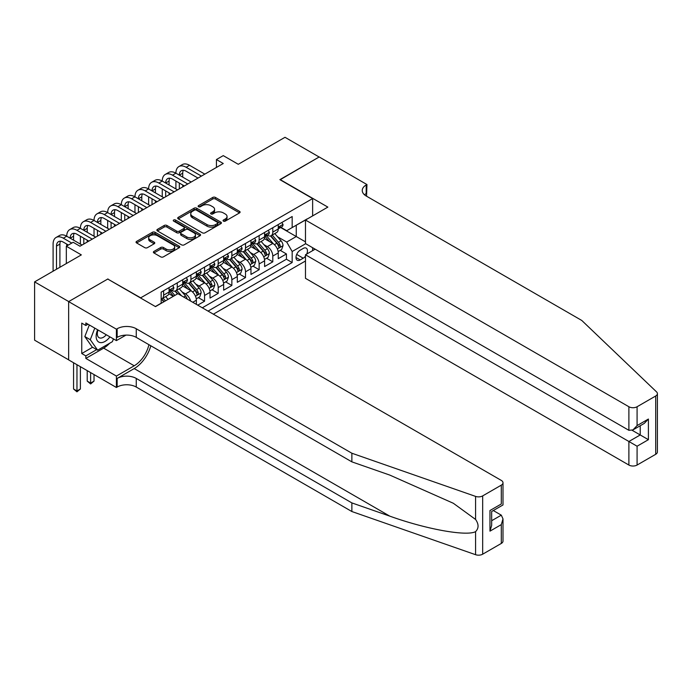 <?xml version="1.0" encoding="UTF-8"?>
<svg xmlns="http://www.w3.org/2000/svg" width="692" height="692" viewBox="0 0 692 692"><rect width="100%" height="100%" fill="white"/><g stroke="black" fill="none" stroke-linecap="round" stroke-linejoin="round"><path stroke-width="1.04" d="M223.43 221.12A1.323 0.77 0 0 0 225.307 221.12L239.536 212.902A1.894 1.09 0 0 0 240.098 212.124A1.894 1.09 0 0 0 239.536 211.354L215.428 197.436A1.894 1.09 0 0 0 212.747 197.436L198.517 205.645A1.323 0.77 0 0 0 198.128 206.19A1.323 0.77 0 0 0 198.517 206.735A1.323 0.77 0 0 0 200.395 206.735L202.237 205.671A6.064 3.503 0 0 1 210.809 205.671L212.816 206.83A6.064 3.503 0 0 1 214.589 209.304A6.064 3.503 0 0 1 212.816 211.778L210.974 212.842A1.323 0.77 0 0 0 210.584 213.378A1.323 0.77 0 0 0 210.974 213.923A1.323 0.77 0 0 0 212.851 213.923L214.693 212.859A6.064 3.503 0 0 1 223.265 212.859L225.272 214.018A6.064 3.503 0 0 1 227.054 216.492A6.064 3.503 0 0 1 225.272 218.966L223.43 220.03A1.323 0.77 0 0 0 223.04 220.575A1.323 0.77 0 0 0 223.43 221.12L223.43 220.03M153.944 251.412A1.894 1.09 0 0 0 153.39 252.182A1.894 1.09 0 0 0 153.944 252.961L160.708 256.862A1.894 1.09 0 0 0 163.39 256.862L179.193 247.736A1.894 1.09 0 0 0 179.756 246.966A1.894 1.09 0 0 0 179.193 246.188L155.086 232.27A1.894 1.09 0 0 0 152.404 232.27L136.601 241.396A1.894 1.09 0 0 0 136.047 242.165A1.894 1.09 0 0 0 136.601 242.944L144.775 247.658A1.894 1.09 0 0 0 147.448 247.658L154.212 243.757A1.894 1.09 0 0 0 154.774 242.978A1.894 1.09 0 0 0 154.212 242.209L150.164 239.873A5.069 2.924 0 0 1 148.676 237.797A5.069 2.924 0 0 1 151.808 235.098A5.069 2.924 0 0 1 157.326 235.73L173.199 244.899A5.069 2.924 0 0 1 174.687 246.966A5.069 2.924 0 0 1 171.555 249.665A5.069 2.924 0 0 1 166.037 249.033L163.39 247.502A1.894 1.09 0 0 0 160.708 247.502L153.944 251.412L153.944 252.961M107.952 279.161L140.701 297.828L312.637 198.561L279.888 179.652L319.124 156.998L285.009 137.301L238.273 164.289L223.257 155.622L216.432 159.558L223.257 163.502L79.969 246.222L73.153 242.287L66.328 246.222L66.328 263.557M107.952 278.919L68.716 301.574L34.6 281.878L81.336 254.89L66.328 246.222M202.367 232.815A1.894 1.09 0 0 0 205.048 232.815L220.852 223.689A1.894 1.09 0 0 0 221.405 222.91A1.894 1.09 0 0 0 220.852 222.141L196.744 208.223A1.894 1.09 0 0 0 194.063 208.223L178.259 217.349A1.894 1.09 0 0 0 177.706 218.118A1.894 1.09 0 0 0 178.259 218.888L202.367 232.815M174.168 221.405A1.323 0.77 0 0 1 175.517 221.587L175.517 220.013L200.023 234.164A1.894 1.09 0 0 1 200.576 234.943A1.894 1.09 0 0 1 200.023 235.713L184.219 244.838A1.894 1.09 0 0 1 181.538 244.838L157.43 230.92L157.43 229.372A1.894 1.09 0 0 0 156.876 230.142A1.894 1.09 0 0 0 157.43 230.92M157.43 229.372L164.194 225.462A1.894 1.09 0 0 1 166.876 225.462L176.65 231.111A1.894 1.09 0 0 0 179.332 231.111L183.821 228.524A1.894 1.09 0 0 0 184.375 227.746A1.894 1.09 0 0 0 183.821 226.976L173.64 221.094A1.323 0.77 0 0 1 173.251 220.558A1.323 0.77 0 0 1 174.073 219.848A1.323 0.77 0 0 1 175.517 220.013M68.646 359.831L34.6 340.179L34.6 281.878M197.739 305.155L204.564 301.219L198.353 297.629M195.68 284.031L199.106 286.012A7.716 4.455 60 0 1 204.564 295.467L210.022 292.318L210.022 298.07L218.205 293.339L212.003 289.758M209.321 276.16L212.747 278.132A7.716 4.455 60 0 1 218.205 287.587L223.663 284.438L223.663 290.19L231.855 285.459L225.644 281.878M222.971 268.28L226.396 270.252A7.716 4.455 60 0 1 231.855 279.706L237.313 276.558L237.313 282.31L245.504 277.578L239.294 273.997M236.621 260.4L240.046 262.38A7.716 4.455 60 0 1 245.504 271.835L250.962 268.678L250.962 274.43L259.145 269.707L252.935 266.117M250.262 252.519L253.687 254.5A7.716 4.455 60 0 1 259.145 263.955L264.603 260.798L264.603 266.55L272.795 261.827L272.795 256.075A7.716 4.455 -120 0 0 267.337 246.62L263.911 244.639M266.584 258.237L272.795 261.827M173.311 296.332L168.831 293.745M196.372 304.368L196.372 300.19A7.716 4.455 -120 0 0 190.914 290.744L182.48 285.865M190.594 301.029A7.716 4.455 60 0 0 185.456 293.892L182.031 291.912M210.022 292.318A7.716 4.455 -120 0 0 204.564 282.864L196.121 277.985M223.663 284.438A7.716 4.455 -120 0 0 218.205 274.983L209.771 270.114M237.313 276.558A7.716 4.455 -120 0 0 231.855 267.103L223.412 262.233M250.962 268.678A7.716 4.455 -120 0 0 245.504 259.223L237.062 254.353M264.603 260.798A7.716 4.455 -120 0 0 259.145 251.343L250.712 246.473M306.72 254.059A5.986 3.451 120 0 0 306.219 248.134A5.986 3.451 120 0 0 303.226 248.428L300.224 250.167A5.986 3.451 120 0 0 296.314 255.435A5.986 3.451 120 0 0 297.231 260.235A5.986 3.451 120 0 0 300.224 259.933L303.226 258.202A5.986 3.451 120 0 0 305.475 256.152M213.361 314.177L305.475 260.996M312.637 198.561L312.637 215.895M312.637 247.719L312.637 250.634M208.041 311.106L292.171 262.536L292.171 251.507L286.713 242.053L277.553 236.759M155.371 306.539L161.167 303.191L161.167 292.154L292.171 216.527L292.171 227.556L307.179 219.044M305.682 243.705L292.171 251.507M171.737 290.38L171.815 290.424A7.716 4.455 60 0 0 175.673 290.804L181.131 287.656A7.716 4.455 -120 0 0 182.731 284.118L182.731 279.706M185.387 282.5L185.456 282.544A7.716 4.455 60 0 0 189.314 282.924L194.772 279.776A7.716 4.455 -120 0 0 196.372 276.246L196.372 271.835M199.036 274.629L199.106 274.663A7.716 4.455 60 0 0 202.964 275.053L208.422 271.895A7.716 4.455 -120 0 0 210.022 268.366L210.022 263.955M212.678 266.749L212.747 266.792A7.716 4.455 60 0 0 216.613 267.173L222.071 264.015A7.716 4.455 -120 0 0 223.663 260.486L223.663 256.075M226.327 258.869L226.396 258.912A7.716 4.455 60 0 0 230.254 259.292L235.713 256.144A7.716 4.455 -120 0 0 237.313 252.606L237.313 248.194M239.968 250.988L240.046 251.032A7.716 4.455 60 0 0 243.904 251.412L249.362 248.264A7.716 4.455 -120 0 0 250.962 244.726L250.962 240.314M253.618 243.108L253.687 243.152A7.716 4.455 60 0 0 257.545 243.532L263.003 240.383A7.716 4.455 -120 0 0 264.603 236.854L264.603 232.434M202.315 307.793L286.436 259.223L286.436 253.947L278.253 258.678L278.253 252.926A7.716 4.455 -120 0 0 272.795 243.472L264.353 238.593M267.268 235.237L267.337 235.271A7.716 4.455 -120 0 0 271.195 235.661A7.716 4.455 -120 0 0 272.795 232.123L272.795 227.711M271.195 235.661L276.653 232.503A7.716 4.455 -120 0 0 278.253 228.974L278.253 224.563M163.623 290.735L163.623 295.155A7.716 4.455 60 0 1 162.023 298.685A7.716 4.455 60 0 1 161.167 298.996M162.023 298.685L167.481 295.536A7.716 4.455 -120 0 0 169.082 291.998L169.082 287.587M177.273 282.864L177.273 287.275A7.716 4.455 60 0 1 175.673 290.804M190.914 274.983L190.914 279.395A7.716 4.455 60 0 1 189.314 282.924M204.564 267.103L204.564 271.515A7.716 4.455 60 0 1 202.964 275.053M218.205 259.223L218.205 263.635A7.716 4.455 60 0 1 216.613 267.173M231.855 251.343L231.855 255.755A7.716 4.455 60 0 1 230.254 259.292M245.504 243.472L245.504 247.883A7.716 4.455 60 0 1 243.904 251.412M259.145 235.591L259.145 240.003A7.716 4.455 60 0 1 257.545 243.532M259.145 263.955L259.145 269.707M245.504 271.835L245.504 277.578M231.855 279.706L231.855 285.459M218.205 287.587L218.205 293.339M204.564 295.467L204.564 301.219M286.713 242.053L296.262 236.534L296.262 225.194L307.179 218.888M280.641 227.512L305.475 241.854M280.909 227.357L286.713 230.704L292.171 227.556M216.432 159.558L216.432 167.438M280.234 250.366L286.436 253.947M286.436 259.223L292.171 262.536M223.966 221.302L225.272 220.549A6.064 3.503 0 0 0 227.054 218.075L227.054 216.492M214.589 209.304L214.589 210.878A6.064 3.503 0 0 1 212.816 213.352L211.51 214.113M239.536 211.354L239.536 212.902L215.428 199.011A1.894 1.09 0 0 0 212.747 199.011L199.045 206.917M220.852 222.141L220.852 223.689L196.744 209.797A1.894 1.09 0 0 0 194.063 209.797L178.285 218.906L178.259 217.349M217.504 223.455A1.323 0.77 0 0 0 217.893 222.91A1.323 0.77 0 0 0 217.504 222.374L196.346 210.152A1.323 0.77 0 0 0 194.469 210.152L192.523 211.276A6.064 3.503 0 0 0 190.75 213.75A6.064 3.503 0 0 0 192.523 216.224L206.995 224.58A6.064 3.503 0 0 0 215.567 224.58L217.504 223.455L217.504 225.03A1.323 0.77 0 0 0 217.893 224.493L217.893 222.91M190.75 213.75L190.75 215.324A6.064 3.503 0 0 0 192.523 217.798L192.523 216.224M217.504 225.03L215.567 226.154A6.064 3.503 0 0 1 206.995 226.154L192.523 217.798M157.456 230.929L164.194 227.045L164.194 225.462M184.375 227.746L184.375 229.32A1.894 1.09 0 0 1 183.821 230.099L179.332 232.685A1.894 1.09 0 0 1 176.65 232.685L166.876 227.045A1.894 1.09 0 0 0 164.194 227.045M175.517 221.587L199.997 235.73M186.797 236.967A5.069 2.924 0 0 0 192.324 237.607A5.069 2.924 0 0 0 195.447 234.899A5.069 2.924 0 0 0 193.968 232.832L188.371 229.606A1.894 1.09 0 0 0 185.69 229.606L181.209 232.192A1.894 1.09 0 0 0 180.655 232.97A1.894 1.09 0 0 0 181.209 233.74L186.797 236.967L186.797 238.541A5.069 2.924 0 0 0 192.324 239.181A5.069 2.924 0 0 0 195.447 236.474L195.447 234.899M180.655 232.97L180.655 234.545A1.894 1.09 0 0 0 181.209 235.315L181.209 233.74M186.797 238.541L181.209 235.315M174.687 246.966L174.687 248.54A5.069 2.924 0 0 1 171.555 251.239A5.069 2.924 0 0 1 166.037 250.608L163.39 249.085A1.894 1.09 0 0 0 160.708 249.085L153.97 252.969M148.676 237.797L148.676 239.38A5.069 2.924 0 0 0 150.164 241.447L150.164 239.873M154.195 243.766L150.164 241.447M179.193 246.188L179.193 247.736L155.086 233.844A1.894 1.09 0 0 0 152.404 233.844L136.627 242.961M278.141 251.568L281.661 249.535L283.028 245.599A5.112 2.95 -120 0 0 281.038 240.79L274.802 233.576M273.548 243.965L266.429 235.721M269.499 241.569L265.365 236.776A12.257 7.076 -120 0 0 264.984 236.353M270.503 235.937L276.809 243.238A5.112 2.95 60 0 1 278.625 246.759C279.395 247.788 279.94 247.468 280.269 245.816A5.112 2.95 -120 0 0 278.443 242.287L272.207 235.072M270.866 235.816L277.648 243.662A2.604 1.505 60 0 1 278.305 244.683L280.269 245.816M278.625 246.759L278.997 247.364M281.869 222.469L283.028 224.485A5.112 2.95 60 0 1 281.973 226.742L279.378 228.239A5.112 2.95 -120 0 0 280.269 227.062L280.156 226.613M53.094 271.203L53.094 244.094A14.471 8.356 60 0 1 56.087 237.468L59.503 235.505A14.471 8.356 60 0 1 66.735 236.223A14.471 8.356 60 0 1 69.736 229.597L73.144 227.625A14.471 8.356 60 0 1 80.384 228.343A14.471 8.356 60 0 1 83.377 221.717L86.794 219.745A14.471 8.356 60 0 1 94.026 220.463A14.471 8.356 60 0 1 97.027 213.837L100.435 211.864A14.471 8.356 60 0 1 107.675 212.582A14.471 8.356 60 0 1 110.677 205.957L114.085 203.993A14.471 8.356 60 0 1 121.325 204.702A14.471 8.356 60 0 1 124.318 198.076L127.735 196.113A14.471 8.356 60 0 1 134.966 196.831A14.471 8.356 60 0 1 137.968 190.205L141.376 188.233A14.471 8.356 60 0 1 148.616 188.951A14.471 8.356 60 0 1 151.609 182.325L155.025 180.352A14.471 8.356 60 0 1 162.257 181.07A14.471 8.356 60 0 1 165.258 174.445L168.666 172.472A14.471 8.356 60 0 1 175.906 173.19A14.471 8.356 60 0 1 178.899 166.564L182.316 164.592A14.471 8.356 60 0 1 189.556 165.31L204.832 174.133M178.899 166.564A14.471 8.356 60 0 1 186.139 167.282L201.424 176.105M278.426 228.481L278.443 228.481A5.112 2.95 -120 0 0 279.378 228.239M279.603 226.682L280.269 227.062C279.949 226.293 279.395 226.604 278.625 228.005A5.112 2.95 60 0 1 278.253 228.732M198.016 178.078L186.139 171.218A9.653 5.571 -120 0 0 181.313 170.742A9.653 5.571 -120 0 0 179.315 175.162L182.731 173.19L182.731 177.135M183.337 170.301A9.653 5.571 -120 0 0 182.731 173.19M179.315 183.043L179.315 188.873M182.731 185.006L182.731 186.901M175.906 188.951L175.906 181.07M97.633 329.773A12.543 7.24 120 0 0 100.582 342.627A12.543 7.24 120 0 0 109.933 336.874M98.056 330.015A8.589 4.956 120 0 0 99.103 337.705A8.589 4.956 120 0 0 100.366 338.085A8.589 4.956 120 0 0 106.283 334.764M113.453 338.907L112.381 341.675L97.65 350.178L92.192 347.029L84.822 336.554L89.32 324.972M97.65 350.178L90.28 339.703L94.778 328.12M84.822 336.554L90.28 339.703M315.163 249.181L305.475 254.777L305.475 278.331L628.89 465.05L628.89 441.496L640.212 434.957L640.212 425.727M305.475 254.777L637.081 446.219L637.081 465.05L655.705 454.298L655.705 395.997A5.787 3.339 0 0 0 657.4 393.636A5.787 3.339 0 0 0 656.57 391.906L581.808 320.483L366.198 196A13.511 7.802 180 0 1 362.245 190.482A13.511 7.802 180 0 1 366.198 184.972L366.95 184.539L319.194 156.963L280.096 179.773M280.096 179.531L327.852 207.107L305.475 220.03L628.89 406.749A5.787 3.339 0 0 0 637.081 406.749L655.705 395.997M366.95 184.539L366.544 196.199M305.475 220.03L305.475 243.584L628.89 430.312L628.89 406.749M657.4 393.636L657.4 451.937A5.787 3.339 180 0 1 655.705 454.298M637.081 465.05A5.787 3.339 180 0 1 628.89 465.05M364.502 194.798A13.511 7.802 180 0 1 366.198 193.596L366.198 184.972M632.168 430.312L648.404 439.68L637.081 446.219M637.081 406.749L637.081 425.58L632.981 429.905L628.89 430.312M637.081 425.58L648.404 419.041L644.313 423.366L632.981 429.905M501.302 543.445L501.302 524.614L502.998 518.905L502.998 541.083A5.787 3.339 180 0 1 501.302 543.445L482.67 554.197A5.787 3.339 180 0 1 475.586 554.699L351.873 511.535L351.873 502.911L136.263 378.429A13.511 7.802 -0 0 0 117.156 378.429L134.213 368.577A25.137 14.515 120 0 0 150.821 345.784M351.873 502.911L389.804 516.146C426.064 529.207 466.564 536.525 475.586 531.638C478.873 528.273 478.873 524.207 475.586 519.45L453.329 503.266L389.804 475.093L351.873 461.858L136.263 337.376A13.511 7.802 -0 0 0 117.156 337.376L117.156 328.752L116.412 329.184L68.646 301.608L107.744 279.04L155.501 306.617L177.887 293.693L501.302 480.412A5.787 3.339 -0 0 1 502.998 482.782A5.787 3.339 -0 0 1 501.302 485.144L482.67 495.896L482.67 554.197M351.873 511.535L136.263 387.053A13.511 7.802 -0 0 0 117.156 387.053L116.412 387.485L68.646 359.909L68.646 301.608M351.873 461.858L351.873 453.234L136.263 328.752A13.511 7.802 -0 0 0 117.156 328.752M475.586 519.45L475.586 496.398L351.873 453.234M109.665 343.241A21.712 12.534 -60 0 1 103.653 348.137L85.843 358.413L85.843 355.896L96.69 349.633M88.022 324.219L85.843 325.482L81.751 323.121L81.751 353.534L85.843 355.896M85.843 325.482L85.843 322.965L116.412 340.611L116.412 329.184M116.412 387.485L116.412 376.067L134.213 365.783A21.712 12.534 120 0 0 148.918 344.685M85.843 358.413L116.412 376.067M493.301 510.549L501.302 515.159L502.998 518.905M125.935 335.11L116.412 340.611M475.586 496.398A5.787 3.339 -0 0 0 482.67 495.896M81.751 353.534L92.598 347.263M501.302 524.614L489.971 531.153L491.666 525.444L491.666 511.492L502.998 504.952L502.998 482.782M489.971 531.153L489.971 510.514C492.176 511.786 492.176 511.786 489.971 510.514L501.302 503.975C503.508 505.247 503.508 505.247 501.302 503.975L501.302 485.144M264.491 259.448L268.02 257.415L269.378 253.471A5.112 2.95 -120 0 0 267.389 248.67L261.152 241.456M259.907 251.845L252.779 243.593M255.85 249.44L251.715 244.657A12.257 7.076 -120 0 0 251.334 244.233M256.853 243.809L263.159 251.118A5.112 2.95 60 0 1 264.984 254.639C265.754 255.668 266.299 255.348 266.619 253.696A5.112 2.95 -120 0 0 264.794 250.167L258.566 242.953M257.225 243.696L263.998 251.542A2.604 1.505 60 0 1 264.655 252.554L266.619 253.696M264.984 254.639L265.356 255.244M250.841 267.328L254.371 265.296L255.737 261.351A5.112 2.95 -120 0 0 253.748 256.55L247.511 249.328M246.257 259.725L239.129 251.473M242.2 257.32L238.065 252.537A12.257 7.076 -120 0 0 237.685 252.104M243.203 251.689L249.509 258.99A5.112 2.95 60 0 1 251.334 262.519C252.104 263.548 252.649 263.228 252.978 261.567A5.112 2.95 -120 0 0 251.153 258.047L244.916 250.833M243.575 251.568L250.357 259.413A2.604 1.505 60 0 1 251.014 260.434L252.978 261.567M251.334 262.519L251.706 263.124M237.2 275.208L240.721 273.167L242.088 269.231A5.112 2.95 -120 0 0 240.098 264.43L233.861 257.208M232.616 267.605L225.488 259.353M228.559 265.2L224.424 260.408A12.257 7.076 -120 0 0 224.044 259.984M229.562 259.569L235.868 266.87A5.112 2.95 60 0 1 237.693 270.39C238.463 271.42 239.008 271.108 239.328 269.447A5.112 2.95 -120 0 0 237.503 265.927L231.266 258.704M229.934 259.448L236.707 267.294A2.604 1.505 60 0 1 237.365 268.314L239.328 269.447M237.693 270.39L238.065 271.005M223.551 283.089L227.08 281.047L228.447 277.111A5.112 2.95 -120 0 0 226.448 272.311L220.22 265.088M218.966 275.485L211.839 267.233M214.909 273.08L210.775 268.288A12.257 7.076 -120 0 0 210.394 267.865M215.913 267.449L222.218 274.75A5.112 2.95 60 0 1 224.044 278.27C224.813 279.3 225.358 278.988 225.678 277.328A5.112 2.95 -120 0 0 223.862 273.807L217.625 266.584M216.285 267.328L223.058 275.174A2.604 1.505 60 0 1 223.715 276.195L225.678 277.328M224.044 278.27L224.416 278.876M268.219 230.35L269.378 232.356A5.112 2.95 60 0 1 268.323 234.623L265.728 236.119A5.112 2.95 -120 0 0 266.619 234.943L266.515 234.484M165.258 174.445A14.471 8.356 60 0 1 172.498 175.162L175.906 173.19L191.191 182.013M172.498 175.162L187.774 183.986M264.776 236.361L264.794 236.361A5.112 2.95 -120 0 0 265.728 236.119M265.962 234.562L266.619 234.943C266.299 234.173 265.754 234.484 264.984 235.885A5.112 2.95 60 0 1 264.603 236.612M184.366 185.958L172.498 179.098A9.653 5.571 -120 0 0 167.672 178.623A9.653 5.571 -120 0 0 165.673 183.043L169.082 181.07L169.082 185.006M169.687 178.181A9.653 5.571 -120 0 0 169.082 181.07M165.673 190.914L165.673 196.744M169.082 192.886L169.082 194.781M162.257 196.831L162.257 188.951M254.578 238.23L255.737 240.236A5.112 2.95 60 0 1 254.673 242.503L252.087 243.999A5.112 2.95 -120 0 0 252.978 242.823L252.865 242.364M151.609 182.325A14.471 8.356 60 0 1 158.849 183.043L162.257 181.07L177.541 189.893M158.849 183.043L174.133 191.866M251.127 244.233L251.153 244.233A5.112 2.95 -120 0 0 252.087 243.999M252.312 242.442L252.978 242.823C252.649 242.053 252.104 242.364 251.334 243.766A5.112 2.95 60 0 1 250.962 244.492M170.716 193.829L158.849 186.978A9.653 5.571 -120 0 0 154.022 186.503A9.653 5.571 -120 0 0 152.024 190.914L155.44 188.951L155.44 192.886M156.037 186.053A9.653 5.571 -120 0 0 155.44 188.951M152.024 198.794L152.024 204.624M155.44 200.766L155.44 202.661M148.616 204.702L148.616 196.831M240.928 246.11L242.088 248.117A5.112 2.95 60 0 1 241.032 250.383L238.437 251.879A5.112 2.95 -120 0 0 239.328 250.694L239.224 250.245M137.968 190.205A14.471 8.356 60 0 1 145.199 190.914L148.616 188.951L163.9 197.774M145.199 190.914L160.483 199.746M237.486 252.113L237.503 252.113A5.112 2.95 -120 0 0 238.437 251.879M238.671 250.314L239.328 250.694C239.008 249.924 238.463 250.245 237.693 251.646A5.112 2.95 60 0 1 237.313 252.372M157.075 201.709L145.199 194.859A9.653 5.571 -120 0 0 140.381 194.383A9.653 5.571 -120 0 0 138.383 198.794L141.791 196.831L141.791 200.766M142.396 193.933A9.653 5.571 -120 0 0 141.791 196.831M138.383 206.674L138.383 212.505M141.791 208.647L141.791 210.532M134.966 212.582L134.966 204.702M227.287 253.99L228.447 255.997A5.112 2.95 60 0 1 227.383 258.254L224.788 259.751A5.112 2.95 -120 0 0 225.678 258.574L225.575 258.125M124.318 198.076A14.471 8.356 60 0 1 131.558 198.794L134.966 196.831L150.25 205.654M131.558 198.794L146.842 207.617M223.836 259.993L223.862 259.993A5.112 2.95 -120 0 0 224.788 259.751M225.021 258.194L225.678 258.574C225.358 257.805 224.813 258.125 224.044 259.526A5.112 2.95 60 0 1 223.663 260.253M143.426 209.59L131.558 202.739A9.653 5.571 -120 0 0 126.731 202.254A9.653 5.571 -120 0 0 124.733 206.674L128.141 204.702L128.141 208.647M128.747 201.813A9.653 5.571 -120 0 0 128.141 204.702M124.733 214.555L124.733 220.385M128.141 216.527L128.141 218.412M121.325 220.463L121.325 212.582M209.91 290.96L213.43 288.927L214.797 284.992A5.112 2.95 -120 0 0 212.807 280.182L206.571 272.968M205.325 283.357L198.197 275.113M201.268 280.961L197.133 276.169A12.257 7.076 -120 0 0 196.753 275.745M202.272 275.329L208.577 282.63A5.112 2.95 60 0 1 210.403 286.151C211.164 287.18 211.709 286.869 212.037 285.208A5.112 2.95 -120 0 0 210.212 281.687L203.976 274.464M202.644 275.208L209.416 283.054A2.604 1.505 60 0 1 210.074 284.075L212.037 285.208M210.403 286.151L210.775 286.756M213.638 261.861L214.797 263.877A5.112 2.95 60 0 1 213.742 266.135L211.147 267.631A5.112 2.95 -120 0 0 212.037 266.455L211.925 266.005M110.677 205.957A14.471 8.356 60 0 1 117.908 206.674L121.325 204.702L136.601 213.534M117.908 206.674L133.193 215.497M210.195 267.873L210.212 267.873A5.112 2.95 -120 0 0 211.147 267.631M211.371 266.074L212.037 266.455C211.717 265.685 211.172 265.996 210.403 267.397A5.112 2.95 60 0 1 210.022 268.124M129.785 217.47L117.908 210.619A9.653 5.571 -120 0 0 113.081 210.134A9.653 5.571 -120 0 0 111.083 214.555L114.5 212.582L114.5 216.527M115.106 209.693A9.653 5.571 -120 0 0 114.5 212.582M111.083 222.435L111.083 228.265M114.5 224.398L114.5 226.293M107.675 228.343L107.675 220.463M196.26 298.84L199.789 296.807L201.147 292.863A5.112 2.95 -120 0 0 199.158 288.062L192.921 280.848M191.675 291.237L184.548 282.985M187.619 288.832L183.484 284.049A12.257 7.076 -120 0 0 183.103 283.625M188.622 283.21L194.928 290.51A5.112 2.95 60 0 1 196.753 294.031C197.523 295.06 198.068 294.74 198.388 293.088A5.112 2.95 -120 0 0 196.563 289.559L190.335 282.345M188.994 283.089L195.767 290.934A2.604 1.505 60 0 1 196.424 291.955L198.388 293.088M196.753 294.031L197.125 294.636M199.988 269.742L201.147 271.748A5.112 2.95 60 0 1 200.092 274.015L197.497 275.511A5.112 2.95 -120 0 0 198.388 274.335L198.284 273.876M97.027 213.837A14.471 8.356 60 0 1 104.267 214.555L107.675 212.582L122.96 221.405M104.267 214.555L119.543 223.378M196.545 275.753L196.563 275.753A5.112 2.95 -120 0 0 197.497 275.511M197.73 273.954L198.388 274.335C198.068 273.565 197.523 273.876 196.753 275.278A5.112 2.95 60 0 1 196.372 276.004M116.135 225.35L104.267 218.49A9.653 5.571 -120 0 0 99.44 218.015A9.653 5.571 -120 0 0 97.442 222.435L100.85 220.463L100.85 224.398M101.456 217.573A9.653 5.571 -120 0 0 100.85 220.463M97.442 230.315L97.442 236.145M100.85 232.278L100.85 234.173M94.026 236.223L94.026 228.343M187.238 299.091A5.112 2.95 -120 0 0 185.517 295.942L179.28 288.728M174.851 295.441L170.907 290.865M173.536 296.202L169.834 291.929A12.257 7.076 -120 0 0 169.462 291.496M181.477 295.769L176.685 290.225M175.344 290.969L177.766 293.763M174.972 291.081L177.446 293.944M186.347 277.622L187.506 279.629A5.112 2.95 60 0 1 186.442 281.895L183.856 283.391A5.112 2.95 -120 0 0 184.747 282.215L184.634 281.756M83.377 221.717A14.471 8.356 60 0 1 90.617 222.435L94.026 220.463L109.31 229.286M90.617 222.435L105.902 231.258M182.896 283.633L182.922 283.633A5.112 2.95 -120 0 0 183.856 283.391M184.081 281.834L184.747 282.215C184.418 281.445 183.873 281.756 183.103 283.158A5.112 2.95 60 0 1 182.731 283.884M102.485 233.23L90.617 226.37A9.653 5.571 -120 0 0 85.791 225.895A9.653 5.571 -120 0 0 83.793 230.315L87.209 228.343L87.209 232.278M87.806 225.445A9.653 5.571 -120 0 0 87.209 228.343M83.793 238.186L83.793 244.017M87.209 240.159L87.209 242.053M80.384 244.094L80.384 236.223M168.035 299.385L165.63 296.6M165.44 300.882L163.035 298.096M161.703 298.84L164.116 301.643M161.331 298.961L163.805 301.824M90.617 372.599L90.617 383.074L94.026 381.11L94.026 374.571M94.026 381.11L90.617 383.948L87.209 381.11L87.209 370.627M87.209 381.11L90.617 383.074L90.617 383.948M172.697 285.502L173.856 287.509A5.112 2.95 60 0 1 172.801 289.775L170.206 291.271A5.112 2.95 -120 0 0 171.097 290.086L170.993 289.637M69.736 229.597A14.471 8.356 60 0 1 76.968 230.315L80.384 228.343L95.669 237.166M76.968 230.315L92.252 239.138M169.255 291.505L169.272 291.505A5.112 2.95 -120 0 0 170.206 291.271M170.44 289.706L171.097 290.086C170.777 289.317 170.232 289.637 169.462 291.038A5.112 2.95 60 0 1 169.082 291.764M88.844 241.101L76.968 234.251A9.653 5.571 -120 0 0 72.15 233.775A9.653 5.571 -120 0 0 70.151 238.186L73.56 236.223L73.56 240.159M74.165 233.325A9.653 5.571 -120 0 0 73.56 236.223M66.735 245.989L66.735 244.094M76.968 364.719L76.968 390.954L80.384 388.99L80.384 366.691M80.384 388.99L76.968 391.819L73.56 388.99L73.56 362.746M73.56 388.99L76.968 390.954L76.968 391.819M56.087 237.468A14.471 8.356 60 0 1 63.327 238.186L66.735 236.223L82.019 245.046M63.327 238.186L71.786 243.074M68.378 245.046L63.327 242.131A9.653 5.571 -120 0 0 58.5 241.655A9.653 5.571 -120 0 0 56.502 246.067L56.502 269.231M60.515 241.205A9.653 5.571 -120 0 0 59.91 244.094L59.91 267.259M185.456 293.892L190.914 290.744M199.106 286.012L204.564 282.864M212.747 278.132L218.205 274.983M226.396 270.252L231.855 267.103M240.046 262.38L245.504 259.223M253.687 254.5L259.145 251.343M267.337 246.62L272.795 243.472M272.795 232.123L278.253 228.974M163.623 295.155L169.082 291.998M177.273 287.275L182.731 284.118M190.914 279.395L196.372 276.246M204.564 271.515L210.022 268.366M218.205 263.635L223.663 260.486M231.855 255.755L237.313 252.606M245.504 247.883L250.962 244.726M259.145 240.003L264.603 236.854M272.795 256.075L278.253 252.926M192.757 302.283L196.372 300.19M296.678 254.422L303.226 258.202M295.994 257.493L300.224 259.933M225.272 220.549L225.272 218.966M210.974 213.923L210.974 212.842M212.816 213.352L212.816 211.778M198.517 206.735L198.517 205.645M212.747 199.011L212.747 197.436M215.428 199.011L215.428 197.436M194.063 209.797L194.063 208.223M196.744 209.797L196.744 208.223M206.995 226.154L206.995 224.58M215.567 226.154L215.567 224.58M166.876 227.045L166.876 225.462M176.65 232.685L176.65 231.111M179.332 232.685L179.332 231.111M183.821 230.099L183.821 228.524M200.023 235.713L200.023 234.164M160.708 249.085L160.708 247.502M163.39 249.085L163.39 247.502M166.037 250.608L166.037 249.033M154.212 243.757L154.212 242.209M136.601 242.944L136.601 241.396M152.404 233.844L152.404 232.27M155.086 233.844L155.086 232.27M277.354 248.947L282.993 245.695M278.443 242.287L281.038 240.79M274.369 244.648L276.809 243.238M282.993 224.424L278.253 227.158M189.556 165.31L186.139 167.282M648.404 419.041L648.404 439.68M389.804 516.146L134.213 368.577M136.263 337.376L136.263 328.752M136.263 378.429L136.263 387.053M475.586 554.699L475.586 531.638M117.156 378.429L117.156 387.053M103.653 348.137L134.213 365.783M491.666 520.721L501.302 515.159M263.713 256.827L269.344 253.575M264.794 250.167L267.389 248.67M260.72 252.519L263.159 251.118M250.063 264.707L255.703 261.455M251.153 258.047L253.748 256.55M247.07 260.4L249.509 258.99M236.422 272.587L242.053 269.326M237.503 265.927L240.098 264.43M233.429 268.28L235.868 266.87M222.772 280.459L228.412 277.207M223.862 273.807L226.448 272.311M219.779 276.16L222.218 274.75M269.344 232.304L264.603 235.038M255.703 240.176L250.962 242.918M242.053 248.056L237.313 250.798M228.412 255.936L223.663 258.67M209.122 288.339L214.762 285.087M210.212 281.687L212.807 280.182M206.138 284.04L208.577 282.63M214.762 263.816L210.022 266.55M195.481 296.219L201.121 292.967M196.563 289.559L199.158 288.062M192.488 291.912L194.928 290.51M201.121 271.697L196.372 274.43M183.648 297.024L185.517 295.942M187.471 279.568L182.731 282.31M173.822 287.448L169.082 290.19M59.91 244.094L56.502 246.067"/></g></svg>
